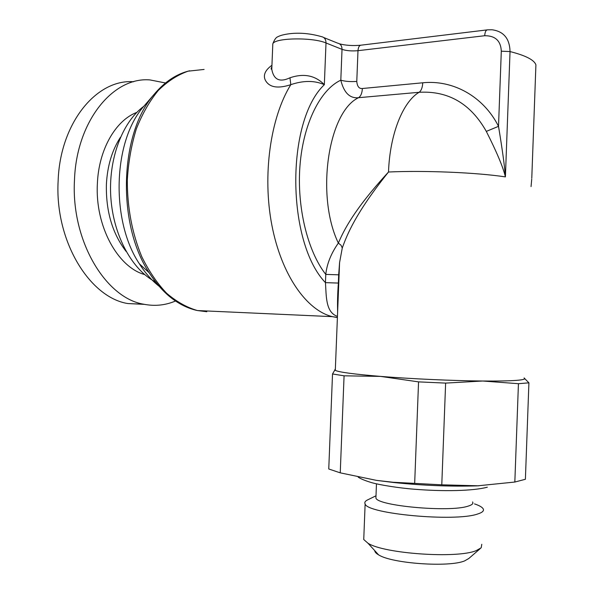 <?xml version="1.0" encoding="UTF-8"?>
<svg xmlns="http://www.w3.org/2000/svg" width="594" height="594" viewBox="0 0 594 594"><rect width="100%" height="100%" fill="white"/><g stroke="black" fill="none" stroke-linecap="round" stroke-linejoin="round"><path stroke-width="0.89" d="M155.65 282.002C132.492 270.188 113.603 236.367 110.87 198.017C108.093 159.682 122.082 122.178 143.83 106.289M146.154 103.594L143.741 106.385C112.823 141.327 110.618 220.901 139.382 263.81C145.27 273.099 151.878 280.598 159.207 286.323M271.844 65.347C260.395 73.545 264.441 81.007 268.948 84.422C273.589 87.815 280.88 87.897 290.815 84.66L289.969 77.784C303.809 73.092 315.266 75.393 324.339 84.69C285.566 121.369 286.627 242.419 325.445 282.64C326.373 295.723 325.43 312.347 337.444 316.364M271.97 64.523L271.777 69.298C273.708 79.782 279.774 82.611 289.969 77.784M204.098 69.446L188.105 71.176C177.524 74.889 167.575 81.319 158.264 90.481C149.54 101.136 142.226 113.966 136.316 128.965C131.4 144.951 128.401 161.939 127.309 179.937C127.257 207.707 132.091 233.316 141.81 256.771C148.908 271.161 157.18 283.323 166.617 293.243C176.492 301.685 186.761 307.454 197.423 310.551L332.321 316.647C306.615 310.402 281.452 275.044 271.866 225.156C262.251 175.349 270.359 117.508 290.815 84.66C303.467 80.39 314.634 80.398 324.339 84.69L326.002 42.976L342.025 49.354C346.391 50.794 351.707 51.233 357.989 50.683L484.704 35.722C495.285 35.67 500.816 40.83 501.306 51.188L498.514 126.329C502.413 149.866 504.714 166.721 505.405 176.893C476.566 172.512 424.68 170.337 388.513 172.008C355.672 212.971 347.007 234.749 342.278 247.988L339.575 262.6L338.38 283.071C337.607 293.288 337.362 302.784 337.63 311.546M323.752 37.541L337.674 43.162C340.503 43.778 341.958 45.842 342.025 49.354L340.808 80.175C345.173 81.445 350.497 81.861 356.779 81.415C357.246 86.479 359.118 88.848 362.377 88.506L422.75 82.789C422.475 87.578 421.257 90.741 419.104 92.293C402.829 101.826 389.805 134.318 388.513 172.008C353.4 210.321 343.726 230.665 338.35 243.087C331.14 253.311 326.952 263.751 325.772 274.406L325.445 282.64L338.35 283.071L338.677 274.822L325.772 274.406C307.581 251.232 296.658 206.964 300.015 165.191C303.348 123.396 320.374 89.605 340.808 80.175C343.919 92.761 349.836 98.604 358.553 97.698L419.104 92.293C448.27 90.615 470.671 103.653 486.315 131.4C496.836 152.242 503.2 167.411 505.405 176.893L510.038 51.567L501.306 51.188M335.35 369.223L334.905 369.498L335.306 370.366C338.87 372.186 353.957 374.198 380.568 376.403C410.966 378.861 452.999 380.761 482.736 381.014L445.626 383.1L418.555 381.875L380.568 376.403L344.075 375.816L340.243 472.846L376.529 480.383L393.117 482.261L414.671 483.382L418.555 381.875M524.108 377.97C526.069 379.002 523.514 379.796 516.438 380.368C509.095 380.925 497.861 381.14 482.736 381.014L518.436 383.702L528.912 382.833L524.064 377.947M414.671 483.382L441.78 484.823L445.626 383.1M528.912 382.833L525.393 479.284L514.835 482.038L518.436 383.702M340.243 472.846L328.757 468.985L332.521 373.968L344.075 375.816M332.521 373.968L335.35 369.164M514.835 482.038L477.182 485.87C450.779 486.664 422.95 485.55 393.703 482.514L376.529 480.383M375.98 496.228L375.913 498.062C377.628 505.88 449.049 512.451 467.805 506.236C472.015 505.019 473.611 503.586 472.586 501.945M474.509 503.883C479.165 505.464 482.024 507.068 483.1 508.694C484.348 510.736 482.469 512.525 477.479 514.062C454.93 522.052 366.936 513.803 365.132 503.957C364.248 502.338 365.265 500.891 368.198 499.613L375.995 495.79M363.855 536.813L363.743 539.53L368.005 543.25C383.858 553.645 456.964 558.798 476.121 550.668L481.192 547.794L481.779 544.275M374.747 550.645C374.807 552.012 376.091 553.415 378.586 554.855C391.661 563.498 449.086 567.604 464.664 560.877L468.829 558.479L480.175 548.67M165.503 82.974L150.015 79.93C113.194 76.589 76.366 121.191 74.473 180.227C71.005 241.023 105.836 298.203 143.8 304.232L127.859 303.556C89.664 297.557 54.678 241.045 58.13 180.999C60.001 122.876 96.725 78.787 133.665 81.757M175.52 301.002C165.384 305.323 154.811 306.4 143.8 304.232M144.431 304.358L127.859 303.556M478.838 485.81L441.78 484.823M531.051 186.575L531.741 179.098M487.667 29.826L492.055 29.774C503.697 31.363 509.689 38.632 510.038 51.567C525.66 55.532 534.288 59.964 535.914 64.872L531.779 178.207M362.377 88.506C362.095 93.124 360.825 96.191 358.553 97.698C328.029 111.924 315.629 196.079 338.35 243.087L341.03 245.233L342.278 247.988M205.264 311.108L200.037 310.669M187.481 307.343C173.047 301.596 160.283 290.072 149.183 272.765C116.855 224.465 119.372 133.479 154.128 94.357C164.724 81.734 176.559 73.879 189.627 70.783M139.382 263.81L149.183 272.765C163.031 293.956 179.106 306.549 197.423 310.551L206.809 311.724M337.399 317.456L332.321 316.647L337.392 317.59M120.471 137.251C112.058 150.208 107.365 165.926 106.393 184.392C105.821 211.264 112.407 233.62 126.143 251.462M144.654 274.562C117.716 267.211 95.018 226.151 97.371 183.865C98.611 149.799 115.533 120.396 136.828 112.385M486.315 131.4L498.514 126.329C483.442 96.273 452.806 79.633 422.75 82.789M487.622 29.826C485.951 29.93 484.979 31.898 484.704 35.722M356.779 81.415L357.989 50.683C358.279 47.089 359.377 45.248 361.293 45.144L486.983 29.908M272.757 45.3L272.809 43.874C274.257 37.801 312.615 37.073 326.002 42.976C325.935 39.382 324.465 37.281 321.599 36.672C310.499 33.509 299.873 32.514 289.709 33.702C284.103 34.437 280.145 35.454 277.851 36.769C276.106 37.236 274.421 39.605 272.809 43.874L271.777 69.298C270.909 69.379 270.946 68.548 271.874 66.81M143.741 106.385L154.128 94.357M335.306 370.366L339.575 262.6L338.677 274.822M376.462 483.843L375.913 498.062M363.743 539.53L365.132 503.957M378.586 554.855L368.005 543.25M393.703 482.514L393.117 482.261M339.523 43.837C345.745 45.448 352.747 45.916 360.528 45.233M358.175 477.145C360.855 478.935 365.392 480.776 371.777 482.67C379.536 484.934 399.109 488.068 414.634 489.256C443.8 491.587 473.24 491.015 487.332 487.184"/></g></svg>
